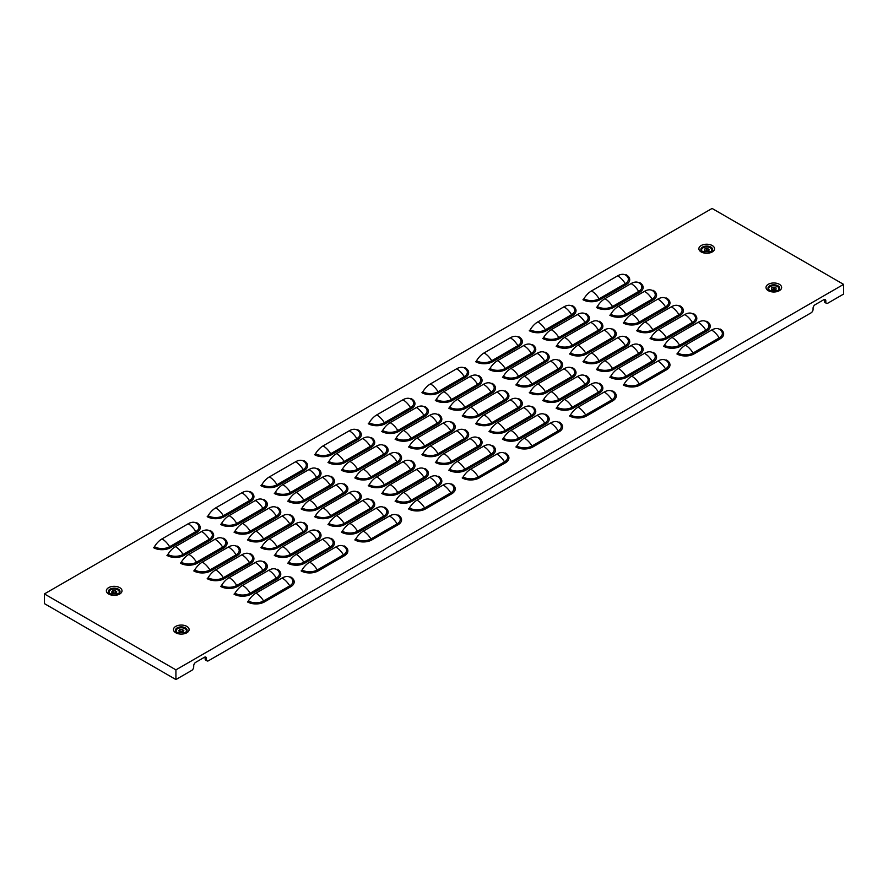 <?xml version="1.0" encoding="UTF-8"?>
<svg xmlns="http://www.w3.org/2000/svg" width="888" height="888" viewBox="0 0 888 888"><rect width="100%" height="100%" fill="white"/><g stroke="black" fill="none" stroke-linecap="round" stroke-linejoin="round"><path stroke-width="1.33" d="M704.617 249.04L704.473 249.217A3.941 2.276 180 0 1 704.584 249.75A3.941 2.276 180 0 1 704.373 250.472L704.573 250.682A3.941 2.276 180 0 1 706.393 251.359L706.804 251.359A3.941 2.276 180 0 1 707.692 250.993A3.941 2.276 180 0 1 708.724 250.782L708.946 250.583A3.941 2.276 180 0 1 708.835 250.05A3.941 2.276 180 0 1 709.046 249.339L708.857 249.128A3.941 2.276 180 0 1 707.026 248.451L706.615 248.44A3.941 2.276 180 0 1 704.695 249.017L704.617 249.04M707.525 251.049A3.941 2.276 180 0 1 707.026 250.782L706.615 250.771A3.941 2.276 180 0 1 705.893 251.082M703.463 252.192A5.128 2.964 180 0 1 701.587 249.905A5.128 2.964 180 0 1 704.339 247.286A5.128 2.964 180 0 1 711.832 249.905A5.128 2.964 180 0 1 711.832 249.983A5.128 2.964 180 0 1 710.567 251.926M702.852 251.926A5.128 2.964 180 0 1 701.587 249.983A5.128 2.964 180 0 1 701.587 249.939L701.587 249.983M775.946 288.744A3.941 2.276 180 0 1 776.179 288.123L776.001 287.912A3.941 2.276 180 0 1 774.214 287.201L773.803 287.179A3.941 2.276 180 0 1 771.85 287.723L771.617 287.923A3.941 2.276 180 0 1 771.694 288.378A3.941 2.276 180 0 1 771.45 289.166L771.628 289.377A3.941 2.276 180 0 1 773.415 290.087L773.825 290.11A3.941 2.276 180 0 1 775.779 289.566L776.012 289.366A3.941 2.276 180 0 1 775.934 288.911A3.941 2.276 180 0 1 775.946 288.744M770.573 290.931A5.128 2.964 180 0 1 768.686 288.644A5.128 2.964 180 0 1 768.708 288.422A5.128 2.964 180 0 1 774.003 285.692A5.128 2.964 180 0 1 778.943 288.644A5.128 2.964 180 0 1 778.92 288.866A5.128 2.964 180 0 1 777.056 290.931M769.952 290.665A5.128 2.964 180 0 1 768.686 288.722A5.128 2.964 180 0 1 768.686 288.689L768.686 288.644M778.943 288.644L778.943 288.722A5.128 2.964 180 0 1 778.943 288.722A5.128 2.964 180 0 1 778.92 288.944A5.128 2.964 180 0 1 777.677 290.665M116.761 592.007L116.694 591.808A3.941 2.276 180 0 1 115.54 590.753L115.174 590.642A3.941 2.276 180 0 1 113.009 590.698L112.665 590.831A3.941 2.276 180 0 1 112.299 591.419A3.941 2.276 180 0 1 111.655 591.941L111.677 592.174A3.941 2.276 180 0 1 112.843 593.228L113.198 593.339A3.941 2.276 180 0 1 115.373 593.284L115.718 593.162A3.941 2.276 180 0 1 116.717 592.052L116.761 592.007M110.323 594.017A5.128 2.964 180 0 1 109.058 592.074A5.128 2.964 180 0 1 109.069 592.03A5.128 2.964 180 0 1 109.646 590.62A5.128 2.964 180 0 1 115.407 589.121A5.128 2.964 180 0 1 119.314 591.996A5.128 2.964 180 0 1 118.726 593.362A5.128 2.964 180 0 1 117.427 594.283M119.314 592.074L119.314 591.996A5.128 2.964 180 0 1 119.314 592.074A5.128 2.964 180 0 1 118.726 593.439A5.128 2.964 180 0 1 118.049 594.017M182.706 632.001A3.941 2.276 180 0 1 182.562 631.801L182.195 631.69A3.941 2.276 180 0 1 181.13 631.834A3.941 2.276 180 0 1 180.031 631.79L179.876 631.801M181.13 629.503A3.941 2.276 180 0 1 180.031 629.47L179.698 629.603A3.941 2.276 180 0 1 178.754 630.724L178.788 630.968A3.941 2.276 180 0 1 180.02 632.001L180.386 632.101A3.941 2.276 180 0 1 182.551 632.001L182.884 631.868A3.941 2.276 180 0 1 183.827 630.746L183.794 630.502A3.941 2.276 180 0 1 182.562 629.47L182.195 629.37A3.941 2.276 180 0 1 181.13 629.503M177.434 632.755A5.128 2.964 180 0 1 176.168 630.813A5.128 2.964 180 0 1 176.168 630.769A5.128 2.964 180 0 1 180.897 627.783A5.128 2.964 180 0 1 186.413 630.735A5.128 2.964 180 0 1 184.538 633.022M186.413 630.813L186.413 630.735A5.128 2.964 180 0 1 186.413 630.813A5.128 2.964 180 0 1 185.148 632.755M703.085 252.07L702.597 251.792A5.805 3.352 180 0 1 702.597 247.053A5.805 3.352 180 0 1 710.822 247.053A5.805 3.352 180 0 1 710.822 251.792L702.597 251.792M770.185 290.82L769.707 290.531A5.805 3.352 180 0 1 769.707 285.792A5.805 3.352 180 0 1 777.921 285.792A5.805 3.352 180 0 1 777.921 290.531L777.921 290.531A5.805 3.352 180 0 1 769.707 290.531L777.921 290.531M110.567 594.161L110.079 593.883A5.805 3.352 180 0 1 110.079 589.144A5.805 3.352 180 0 1 118.293 589.144A5.805 3.352 180 0 1 118.293 593.883L110.079 593.883M177.667 632.9L177.178 632.622A5.805 3.352 180 0 1 177.178 627.883A5.805 3.352 180 0 1 185.403 627.883A5.805 3.352 180 0 1 185.403 632.622L177.178 632.622M843.6 284.382L175.924 669.863L44.4 593.928L712.076 208.447L843.6 284.382L843.6 294.072L827.827 303.174A2.842 1.643 120 0 1 826.406 303.319A2.842 1.643 120 0 1 825.818 302.009L825.818 300.854L824.475 300.077L824.475 301.232L825.818 302.009M44.4 593.928L44.4 603.618L175.924 679.553L191.697 670.44A2.842 1.643 120 0 0 193.706 666.955L193.706 665.8A2.842 1.643 -60 0 1 195.715 662.315L204.44 657.275A2.842 1.643 -60 0 1 205.861 657.131A2.842 1.643 -60 0 1 206.449 658.441L205.117 657.664L205.117 658.818L206.449 659.595L206.449 658.441M206.449 659.595A2.842 1.643 120 0 0 207.048 660.905A2.842 1.643 120 0 0 208.469 660.761L811.055 312.865A2.842 1.643 120 0 0 813.064 309.368L813.064 308.214A2.842 1.643 -60 0 1 815.084 304.728L823.809 299.689A2.842 1.643 -60 0 1 825.23 299.545A2.842 1.643 -60 0 1 825.818 300.854M175.924 669.863L175.924 679.553M207.048 660.905L205.705 660.128A2.842 1.643 -60 0 1 205.117 658.818M205.117 657.664A2.842 1.643 120 0 0 205.028 657.031M826.406 303.319L825.063 302.542A2.842 1.643 -60 0 1 824.475 301.232M824.475 300.077A2.842 1.643 120 0 0 824.386 299.445M368.254 423.698A1.898 1.099 120 0 0 369.164 422.744A15.751 9.091 -60 0 1 376.767 414.907L402.93 399.8A15.751 9.091 -60 0 1 410.534 398.867A1.898 1.099 120 0 0 411.444 398.756A12.043 6.949 180 0 1 411.444 408.58L385.281 423.698A12.043 6.949 180 0 1 368.254 423.698M369.164 422.744A10.745 6.205 0 0 0 384.36 422.744L410.534 407.636A10.745 6.205 0 0 0 410.534 398.867M381.674 431.446A1.898 1.099 120 0 0 382.584 430.502A15.751 9.091 -60 0 1 390.187 422.655L416.35 407.548A15.751 9.091 -60 0 1 423.953 406.615A1.898 1.099 120 0 0 424.875 406.504A12.043 6.949 180 0 1 424.875 416.328L398.701 431.446A12.043 6.949 180 0 1 381.674 431.446M382.584 430.502A10.745 6.205 0 0 0 397.78 430.502L423.953 415.384A10.745 6.205 0 0 0 423.953 406.615M395.093 439.194A1.898 1.099 120 0 0 396.004 438.25A15.751 9.091 -60 0 1 403.607 430.403L429.781 415.295A15.751 9.091 -60 0 1 437.373 414.363A1.898 1.099 120 0 0 438.295 414.252A12.043 6.949 180 0 1 438.295 424.087L412.121 439.194A12.043 6.949 180 0 1 395.093 439.194M396.004 438.25A10.745 6.205 0 0 0 411.2 438.25L437.373 423.132A10.745 6.205 0 0 0 437.373 414.363M408.513 446.942A1.898 1.099 120 0 0 409.424 445.998A15.751 9.091 -60 0 1 417.027 438.15L443.201 423.043A15.751 9.091 -60 0 1 450.793 422.111A1.898 1.099 120 0 0 451.715 422A12.043 6.949 180 0 1 451.715 431.834L425.541 446.942A12.043 6.949 180 0 1 408.513 446.942M409.424 445.998A10.745 6.205 0 0 0 424.631 445.998L450.793 430.88A10.745 6.205 0 0 0 450.793 422.111M421.933 454.689A1.898 1.099 120 0 0 422.843 453.746A15.751 9.091 -60 0 1 430.447 445.898L456.621 430.791A15.751 9.091 -60 0 1 464.213 429.859A1.898 1.099 120 0 0 465.134 429.748A12.043 6.949 180 0 1 465.134 439.582L438.961 454.689A12.043 6.949 180 0 1 421.933 454.689M422.843 453.746A10.745 6.205 0 0 0 438.05 453.746L464.213 438.628A10.745 6.205 0 0 0 464.213 429.859M435.353 462.437A1.898 1.099 120 0 0 436.263 461.494A15.751 9.091 -60 0 1 443.867 453.646L470.041 438.539A15.751 9.091 -60 0 1 477.633 437.606A1.898 1.099 120 0 0 478.554 437.495A12.043 6.949 180 0 1 478.554 447.33L452.381 462.437A12.043 6.949 180 0 1 435.353 462.437M436.263 461.494A10.745 6.205 0 0 0 451.47 461.494L477.633 446.387A10.745 6.205 0 0 0 477.633 437.606M448.773 470.185A1.898 1.099 120 0 0 449.694 469.241A15.751 9.091 -60 0 1 457.287 461.394L483.461 446.287A15.751 9.091 -60 0 1 491.053 445.354A1.898 1.099 120 0 0 491.974 445.243A12.043 6.949 180 0 1 491.974 455.078L465.8 470.185A12.043 6.949 180 0 1 448.773 470.185M449.694 469.241A10.745 6.205 0 0 0 464.89 469.241L491.053 454.134A10.745 6.205 0 0 0 491.053 445.354M462.193 477.933A1.898 1.099 120 0 0 463.114 476.989A15.751 9.091 -60 0 1 470.707 469.142L496.88 454.034A15.751 9.091 -60 0 1 504.473 453.102A1.898 1.099 120 0 0 505.394 452.991A12.043 6.949 180 0 1 505.394 462.826L479.22 477.933A12.043 6.949 180 0 1 462.193 477.933M463.114 476.989A10.745 6.205 0 0 0 478.31 476.989L504.473 461.882A10.745 6.205 0 0 0 504.473 453.102M314.563 454.689A1.898 1.099 120 0 0 315.484 453.746A15.751 9.091 -60 0 1 323.077 445.898L349.25 430.791A15.751 9.091 -60 0 1 356.854 429.859A1.898 1.099 120 0 0 357.764 429.748A12.043 6.949 180 0 1 357.764 439.582L331.601 454.689A12.043 6.949 180 0 1 314.563 454.689M315.484 453.746A10.745 6.205 0 0 0 330.68 453.746L356.854 438.628A10.745 6.205 0 0 0 356.854 429.859M327.983 462.437A1.898 1.099 120 0 0 328.904 461.494A15.751 9.091 -60 0 1 336.508 453.646L362.67 438.539A15.751 9.091 -60 0 1 370.274 437.606A1.898 1.099 120 0 0 371.184 437.495A12.043 6.949 180 0 1 371.184 447.33L345.021 462.437A12.043 6.949 180 0 1 327.983 462.437M328.904 461.494A10.745 6.205 0 0 0 344.1 461.494L370.274 446.387A10.745 6.205 0 0 0 370.274 437.606M341.414 470.185A1.898 1.099 120 0 0 342.324 469.241A15.751 9.091 -60 0 1 349.928 461.394L376.09 446.287A15.751 9.091 -60 0 1 383.694 445.354A1.898 1.099 120 0 0 384.604 445.243A12.043 6.949 180 0 1 384.604 455.078L358.441 470.185A12.043 6.949 180 0 1 341.414 470.185M342.324 469.241A10.745 6.205 0 0 0 357.52 469.241L383.694 454.134A10.745 6.205 0 0 0 383.694 445.354M354.834 477.933A1.898 1.099 120 0 0 355.744 476.989A15.751 9.091 -60 0 1 363.347 469.142L389.51 454.034A15.751 9.091 -60 0 1 397.114 453.102A1.898 1.099 120 0 0 398.024 452.991A12.043 6.949 180 0 1 398.024 462.826L371.861 477.933A12.043 6.949 180 0 1 354.834 477.933M355.744 476.989A10.745 6.205 0 0 0 370.94 476.989L397.114 461.882A10.745 6.205 0 0 0 397.114 453.102M368.254 485.681A1.898 1.099 120 0 0 369.164 484.737A15.751 9.091 -60 0 1 376.767 476.889L402.93 461.782A15.751 9.091 -60 0 1 410.534 460.85A1.898 1.099 120 0 0 411.444 460.739A12.043 6.949 180 0 1 411.444 470.573L385.281 485.681A12.043 6.949 180 0 1 368.254 485.681M369.164 484.737A10.745 6.205 0 0 0 384.36 484.737L410.534 469.63A10.745 6.205 0 0 0 410.534 460.85M381.674 493.428A1.898 1.099 120 0 0 382.584 492.485A15.751 9.091 -60 0 1 390.187 484.637L416.35 469.53A15.751 9.091 -60 0 1 423.953 468.598A1.898 1.099 120 0 0 424.875 468.487A12.043 6.949 180 0 1 424.875 478.321L398.701 493.428A12.043 6.949 180 0 1 381.674 493.428M382.584 492.485A10.745 6.205 0 0 0 397.78 492.485L423.953 477.378A10.745 6.205 0 0 0 423.953 468.598M395.093 501.176A1.898 1.099 120 0 0 396.004 500.233A15.751 9.091 -60 0 1 403.607 492.385L429.781 477.278A15.751 9.091 -60 0 1 437.373 476.345A1.898 1.099 120 0 0 438.295 476.234A12.043 6.949 180 0 1 438.295 486.069L412.121 501.176A12.043 6.949 180 0 1 395.093 501.176M396.004 500.233A10.745 6.205 0 0 0 411.2 500.233L437.373 485.126A10.745 6.205 0 0 0 437.373 476.345M408.513 508.924A1.898 1.099 120 0 0 409.424 507.98A15.751 9.091 -60 0 1 417.027 500.133L443.201 485.026A15.751 9.091 -60 0 1 450.793 484.093A1.898 1.099 120 0 0 451.715 483.982A12.043 6.949 180 0 1 451.715 493.817L425.541 508.924A12.043 6.949 180 0 1 408.513 508.924M409.424 507.98A10.745 6.205 0 0 0 424.631 507.98L450.793 492.873A10.745 6.205 0 0 0 450.793 484.093M260.883 485.681A1.898 1.099 120 0 0 261.805 484.737A15.751 9.091 -60 0 1 269.397 476.889L295.571 461.782A15.751 9.091 -60 0 1 303.163 460.85A1.898 1.099 120 0 0 304.084 460.739A12.043 6.949 180 0 1 304.084 470.573L277.911 485.681A12.043 6.949 180 0 1 260.883 485.681M261.805 484.737A10.745 6.205 0 0 0 277.001 484.737L303.163 469.63A10.745 6.205 0 0 0 303.163 460.85M274.303 493.428A1.898 1.099 120 0 0 275.225 492.485A15.751 9.091 -60 0 1 282.817 484.637L308.991 469.53A15.751 9.091 -60 0 1 316.594 468.598A1.898 1.099 120 0 0 317.504 468.487A12.043 6.949 180 0 1 317.504 478.321L291.331 493.428A12.043 6.949 180 0 1 274.303 493.428M275.225 492.485A10.745 6.205 0 0 0 290.42 492.485L316.594 477.378A10.745 6.205 0 0 0 316.594 468.598M287.723 501.176A1.898 1.099 120 0 0 288.644 500.233A15.751 9.091 -60 0 1 296.237 492.385L322.411 477.278A15.751 9.091 -60 0 1 330.014 476.345A1.898 1.099 120 0 0 330.924 476.234A12.043 6.949 180 0 1 330.924 486.069L304.751 501.176A12.043 6.949 180 0 1 287.723 501.176M288.644 500.233A10.745 6.205 0 0 0 303.84 500.233L330.014 485.126A10.745 6.205 0 0 0 330.014 476.345M301.143 508.924A1.898 1.099 120 0 0 302.064 507.98A15.751 9.091 -60 0 1 309.657 500.133L335.831 485.026A15.751 9.091 -60 0 1 343.434 484.093A1.898 1.099 120 0 0 344.344 483.982A12.043 6.949 180 0 1 344.344 493.817L318.17 508.924A12.043 6.949 180 0 1 301.143 508.924M302.064 507.98A10.745 6.205 0 0 0 317.26 507.98L343.434 492.873A10.745 6.205 0 0 0 343.434 484.093M314.563 516.672A1.898 1.099 120 0 0 315.484 515.728A15.751 9.091 -60 0 1 323.077 507.881L349.25 492.773A15.751 9.091 -60 0 1 356.854 491.841A1.898 1.099 120 0 0 357.764 491.73A12.043 6.949 180 0 1 357.764 501.565L331.601 516.672A12.043 6.949 180 0 1 314.563 516.672M315.484 515.728A10.745 6.205 0 0 0 330.68 515.728L356.854 500.621A10.745 6.205 0 0 0 356.854 491.841M327.983 524.42A1.898 1.099 120 0 0 328.904 523.476A15.751 9.091 -60 0 1 336.508 515.628L362.67 500.521A15.751 9.091 -60 0 1 370.274 499.589A1.898 1.099 120 0 0 371.184 499.478A12.043 6.949 180 0 1 371.184 509.312L345.021 524.42A12.043 6.949 180 0 1 327.983 524.42M328.904 523.476A10.745 6.205 0 0 0 344.1 523.476L370.274 508.369A10.745 6.205 0 0 0 370.274 499.589M341.414 532.167A1.898 1.099 120 0 0 342.324 531.224A15.751 9.091 -60 0 1 349.928 523.376L376.09 508.269A15.751 9.091 -60 0 1 383.694 507.337A1.898 1.099 120 0 0 384.604 507.226A12.043 6.949 180 0 1 384.604 517.06L358.441 532.167A12.043 6.949 180 0 1 341.414 532.167M342.324 531.224A10.745 6.205 0 0 0 357.52 531.224L383.694 516.117A10.745 6.205 0 0 0 383.694 507.337M354.834 539.915A1.898 1.099 120 0 0 355.744 538.972A15.751 9.091 -60 0 1 363.347 531.124L389.51 516.017A15.751 9.091 -60 0 1 397.114 515.096A1.898 1.099 120 0 0 398.024 514.973A12.043 6.949 180 0 1 398.024 524.808L371.861 539.915A12.043 6.949 180 0 1 354.834 539.915M355.744 538.972A10.745 6.205 0 0 0 370.94 538.972L397.114 523.865A10.745 6.205 0 0 0 397.114 515.096M207.204 516.672A1.898 1.099 120 0 0 208.114 515.728A15.751 9.091 -60 0 1 215.717 507.881L241.891 492.773A15.751 9.091 -60 0 1 249.484 491.841A1.898 1.099 120 0 0 250.405 491.73A12.043 6.949 180 0 1 250.405 501.565L224.231 516.672A12.043 6.949 180 0 1 207.204 516.672M208.114 515.728A10.745 6.205 0 0 0 223.31 515.728L249.484 500.621A10.745 6.205 0 0 0 249.484 491.841M220.624 524.42A1.898 1.099 120 0 0 221.534 523.476A15.751 9.091 -60 0 1 229.137 515.628L255.311 500.521A15.751 9.091 -60 0 1 262.904 499.589A1.898 1.099 120 0 0 263.825 499.478A12.043 6.949 180 0 1 263.825 509.312L237.651 524.42A12.043 6.949 180 0 1 220.624 524.42M221.534 523.476A10.745 6.205 0 0 0 236.741 523.476L262.904 508.369A10.745 6.205 0 0 0 262.904 499.589M234.044 532.167A1.898 1.099 120 0 0 234.954 531.224A15.751 9.091 -60 0 1 242.557 523.376L268.731 508.269A15.751 9.091 -60 0 1 276.323 507.337A1.898 1.099 120 0 0 277.245 507.226A12.043 6.949 180 0 1 277.245 517.06L251.071 532.167A12.043 6.949 180 0 1 234.044 532.167M234.954 531.224A10.745 6.205 0 0 0 250.161 531.224L276.323 516.117A10.745 6.205 0 0 0 276.323 507.337M247.463 539.915A1.898 1.099 120 0 0 248.385 538.972A15.751 9.091 -60 0 1 255.977 531.124L282.151 516.017A15.751 9.091 -60 0 1 289.743 515.096A1.898 1.099 120 0 0 290.665 514.973A12.043 6.949 180 0 1 290.665 524.808L264.491 539.915A12.043 6.949 180 0 1 247.463 539.915M248.385 538.972A10.745 6.205 0 0 0 263.581 538.972L289.743 523.865A10.745 6.205 0 0 0 289.743 515.096M260.883 547.663A1.898 1.099 120 0 0 261.805 546.719A15.751 9.091 -60 0 1 269.397 538.883L295.571 523.765A15.751 9.091 -60 0 1 303.163 522.843A1.898 1.099 120 0 0 304.084 522.721A12.043 6.949 180 0 1 304.084 532.556L277.911 547.663A12.043 6.949 180 0 1 260.883 547.663M261.805 546.719A10.745 6.205 0 0 0 277.001 546.719L303.163 531.612A10.745 6.205 0 0 0 303.163 522.843M274.303 555.411A1.898 1.099 120 0 0 275.225 554.467A15.751 9.091 -60 0 1 282.817 546.631L308.991 531.512A15.751 9.091 -60 0 1 316.594 530.591A1.898 1.099 120 0 0 317.504 530.48A12.043 6.949 180 0 1 317.504 540.304L291.331 555.411A12.043 6.949 180 0 1 274.303 555.411M275.225 554.467A10.745 6.205 0 0 0 290.42 554.467L316.594 539.36A10.745 6.205 0 0 0 316.594 530.591M287.723 563.17A1.898 1.099 120 0 0 288.644 562.215A15.751 9.091 -60 0 1 296.237 554.378L322.411 539.26A15.751 9.091 -60 0 1 330.014 538.339A1.898 1.099 120 0 0 330.924 538.228A12.043 6.949 180 0 1 330.924 548.051L304.751 563.17A12.043 6.949 180 0 1 287.723 563.17M288.644 562.215A10.745 6.205 0 0 0 303.84 562.215L330.014 547.108A10.745 6.205 0 0 0 330.014 538.339M301.143 570.917A1.898 1.099 120 0 0 302.064 569.963A15.751 9.091 -60 0 1 309.657 562.126L335.831 547.008A15.751 9.091 -60 0 1 343.434 546.087A1.898 1.099 120 0 0 344.344 545.976A12.043 6.949 180 0 1 344.344 555.799L318.17 570.917A12.043 6.949 180 0 1 301.143 570.917M302.064 569.963A10.745 6.205 0 0 0 317.26 569.963L343.434 554.856A10.745 6.205 0 0 0 343.434 546.087M153.524 547.663A1.898 1.099 120 0 0 154.434 546.719A15.751 9.091 -60 0 1 162.038 538.883L188.201 523.765A15.751 9.091 -60 0 1 195.804 522.843A1.898 1.099 120 0 0 196.714 522.721A12.043 6.949 180 0 1 196.714 532.556L170.552 547.663A12.043 6.949 180 0 1 153.524 547.663M154.434 546.719A10.745 6.205 0 0 0 169.63 546.719L195.804 531.612A10.745 6.205 0 0 0 195.804 522.843M166.944 555.411A1.898 1.099 120 0 0 167.854 554.467A15.751 9.091 -60 0 1 175.458 546.631L201.62 531.512A15.751 9.091 -60 0 1 209.224 530.591A1.898 1.099 120 0 0 210.134 530.48A12.043 6.949 180 0 1 210.134 540.304L183.971 555.411A12.043 6.949 180 0 1 166.944 555.411M167.854 554.467A10.745 6.205 0 0 0 183.05 554.467L209.224 539.36A10.745 6.205 0 0 0 209.224 530.591M180.364 563.17A1.898 1.099 120 0 0 181.274 562.215A15.751 9.091 -60 0 1 188.878 554.378L215.04 539.26A15.751 9.091 -60 0 1 222.644 538.339A1.898 1.099 120 0 0 223.565 538.228A12.043 6.949 180 0 1 223.565 548.051L197.391 563.17A12.043 6.949 180 0 1 180.364 563.17M181.274 562.215A10.745 6.205 0 0 0 196.47 562.215L222.644 547.108A10.745 6.205 0 0 0 222.644 538.339M193.784 570.917A1.898 1.099 120 0 0 194.694 569.963A15.751 9.091 -60 0 1 202.298 562.126L228.471 547.008A15.751 9.091 -60 0 1 236.064 546.087A1.898 1.099 120 0 0 236.985 545.976A12.043 6.949 180 0 1 236.985 555.799L210.811 570.917A12.043 6.949 180 0 1 193.784 570.917M194.694 569.963A10.745 6.205 0 0 0 209.89 569.963L236.064 554.856A10.745 6.205 0 0 0 236.064 546.087M207.204 578.665A1.898 1.099 120 0 0 208.114 577.711A15.751 9.091 -60 0 1 215.717 569.874L241.891 554.767A15.751 9.091 -60 0 1 249.484 553.835A1.898 1.099 120 0 0 250.405 553.724A12.043 6.949 180 0 1 250.405 563.547L224.231 578.665A12.043 6.949 180 0 1 207.204 578.665M208.114 577.711A10.745 6.205 0 0 0 223.31 577.711L249.484 562.604A10.745 6.205 0 0 0 249.484 553.835M220.624 586.413A1.898 1.099 120 0 0 221.534 585.47A15.751 9.091 -60 0 1 229.137 577.622L255.311 562.515A15.751 9.091 -60 0 1 262.904 561.582A1.898 1.099 120 0 0 263.825 561.471A12.043 6.949 180 0 1 263.825 571.295L237.651 586.413A12.043 6.949 180 0 1 220.624 586.413M221.534 585.47A10.745 6.205 0 0 0 236.741 585.47L262.904 570.351A10.745 6.205 0 0 0 262.904 561.582M234.044 594.161A1.898 1.099 120 0 0 234.954 593.217A15.751 9.091 -60 0 1 242.557 585.37L268.731 570.263A15.751 9.091 -60 0 1 276.323 569.33A1.898 1.099 120 0 0 277.245 569.219A12.043 6.949 180 0 1 277.245 579.054L251.071 594.161A12.043 6.949 180 0 1 234.044 594.161M234.954 593.217A10.745 6.205 0 0 0 250.161 593.217L276.323 578.099A10.745 6.205 0 0 0 276.323 569.33M247.463 601.909A1.898 1.099 120 0 0 248.385 600.965A15.751 9.091 -60 0 1 255.977 593.117L282.151 578.01A15.751 9.091 -60 0 1 289.743 577.078A1.898 1.099 120 0 0 290.665 576.967A12.043 6.949 180 0 1 290.665 586.802L264.491 601.909A12.043 6.949 180 0 1 247.463 601.909M248.385 600.965A10.745 6.205 0 0 0 263.581 600.965L289.743 585.847A10.745 6.205 0 0 0 289.743 577.078M421.933 392.696A1.898 1.099 120 0 0 422.843 391.752A15.751 9.091 -60 0 1 430.447 383.916L456.621 368.798A15.751 9.091 -60 0 1 464.213 367.876A1.898 1.099 120 0 0 465.134 367.765A12.043 6.949 180 0 1 465.134 377.589L438.961 392.696A12.043 6.949 180 0 1 421.933 392.696M422.843 391.752A10.745 6.205 0 0 0 438.05 391.752L464.213 376.645A10.745 6.205 0 0 0 464.213 367.876M435.353 400.444A1.898 1.099 120 0 0 436.263 399.5A15.751 9.091 -60 0 1 443.867 391.664L470.041 376.545A15.751 9.091 -60 0 1 477.633 375.624A1.898 1.099 120 0 0 478.554 375.513A12.043 6.949 180 0 1 478.554 385.337L452.381 400.444A12.043 6.949 180 0 1 435.353 400.444M436.263 399.5A10.745 6.205 0 0 0 451.47 399.5L477.633 384.393A10.745 6.205 0 0 0 477.633 375.624M448.773 408.203A1.898 1.099 120 0 0 449.694 407.248A15.751 9.091 -60 0 1 457.287 399.411L483.461 384.293A15.751 9.091 -60 0 1 491.053 383.372A1.898 1.099 120 0 0 491.974 383.261A12.043 6.949 180 0 1 491.974 393.084L465.8 408.203A12.043 6.949 180 0 1 448.773 408.203M449.694 407.248A10.745 6.205 0 0 0 464.89 407.248L491.053 392.141A10.745 6.205 0 0 0 491.053 383.372M462.193 415.95A1.898 1.099 120 0 0 463.114 414.996A15.751 9.091 -60 0 1 470.707 407.159L496.88 392.041A15.751 9.091 -60 0 1 504.473 391.12A1.898 1.099 120 0 0 505.394 391.009A12.043 6.949 180 0 1 505.394 400.832L479.22 415.95A12.043 6.949 180 0 1 462.193 415.95M463.114 414.996A10.745 6.205 0 0 0 478.31 414.996L504.473 399.889A10.745 6.205 0 0 0 504.473 391.12M475.613 423.698A1.898 1.099 120 0 0 476.534 422.744A15.751 9.091 -60 0 1 484.127 414.907L510.3 399.8A15.751 9.091 -60 0 1 517.904 398.867A1.898 1.099 120 0 0 518.814 398.756A12.043 6.949 180 0 1 518.814 408.58L492.64 423.698A12.043 6.949 180 0 1 475.613 423.698M476.534 422.744A10.745 6.205 0 0 0 491.73 422.744L517.904 407.636A10.745 6.205 0 0 0 517.904 398.867M489.033 431.446A1.898 1.099 120 0 0 489.954 430.502A15.751 9.091 -60 0 1 497.546 422.655L523.72 407.548A15.751 9.091 -60 0 1 531.324 406.615A1.898 1.099 120 0 0 532.234 406.504A12.043 6.949 180 0 1 532.234 416.328L506.06 431.446A12.043 6.949 180 0 1 489.033 431.446M489.954 430.502A10.745 6.205 0 0 0 505.15 430.502L531.324 415.384A10.745 6.205 0 0 0 531.324 406.615M502.453 439.194A1.898 1.099 120 0 0 503.374 438.25A15.751 9.091 -60 0 1 510.966 430.403L537.14 415.295A15.751 9.091 -60 0 1 544.744 414.363A1.898 1.099 120 0 0 545.654 414.252A12.043 6.949 180 0 1 545.654 424.087L519.48 439.194A12.043 6.949 180 0 1 502.453 439.194M503.374 438.25A10.745 6.205 0 0 0 518.57 438.25L544.744 423.132A10.745 6.205 0 0 0 544.744 414.363M515.873 446.942A1.898 1.099 120 0 0 516.794 445.998A15.751 9.091 -60 0 1 524.386 438.15L550.56 423.043A15.751 9.091 -60 0 1 558.164 422.111A1.898 1.099 120 0 0 559.074 422A12.043 6.949 180 0 1 559.074 431.834L532.911 446.942A12.043 6.949 180 0 1 515.873 446.942M516.794 445.998A10.745 6.205 0 0 0 531.99 445.998L558.164 430.88A10.745 6.205 0 0 0 558.164 422.111M475.613 361.705A1.898 1.099 120 0 0 476.534 360.761A15.751 9.091 -60 0 1 484.127 352.913L510.3 337.806A15.751 9.091 -60 0 1 517.904 336.874A1.898 1.099 120 0 0 518.814 336.763A12.043 6.949 180 0 1 518.814 346.598L492.64 361.705A12.043 6.949 180 0 1 475.613 361.705M476.534 360.761A10.745 6.205 0 0 0 491.73 360.761L517.904 345.654A10.745 6.205 0 0 0 517.904 336.874M489.033 369.452A1.898 1.099 120 0 0 489.954 368.509A15.751 9.091 -60 0 1 497.546 360.661L523.72 345.554A15.751 9.091 -60 0 1 531.324 344.622A1.898 1.099 120 0 0 532.234 344.511A12.043 6.949 180 0 1 532.234 354.345L506.06 369.452A12.043 6.949 180 0 1 489.033 369.452M489.954 368.509A10.745 6.205 0 0 0 505.15 368.509L531.324 353.402A10.745 6.205 0 0 0 531.324 344.622M502.453 377.2A1.898 1.099 120 0 0 503.374 376.257A15.751 9.091 -60 0 1 510.966 368.409L537.14 353.302A15.751 9.091 -60 0 1 544.744 352.381A1.898 1.099 120 0 0 545.654 352.259A12.043 6.949 180 0 1 545.654 362.093L519.48 377.2A12.043 6.949 180 0 1 502.453 377.2M503.374 376.257A10.745 6.205 0 0 0 518.57 376.257L544.744 361.15A10.745 6.205 0 0 0 544.744 352.381M515.873 384.948A1.898 1.099 120 0 0 516.794 384.005A15.751 9.091 -60 0 1 524.386 376.157L550.56 361.05A15.751 9.091 -60 0 1 558.164 360.128A1.898 1.099 120 0 0 559.074 360.006A12.043 6.949 180 0 1 559.074 369.841L532.911 384.948A12.043 6.949 180 0 1 515.873 384.948M516.794 384.005A10.745 6.205 0 0 0 531.99 384.005L558.164 368.897A10.745 6.205 0 0 0 558.164 360.128M529.292 392.696A1.898 1.099 120 0 0 530.214 391.752A15.751 9.091 -60 0 1 537.817 383.916L563.98 368.798A15.751 9.091 -60 0 1 571.583 367.876A1.898 1.099 120 0 0 572.494 367.765A12.043 6.949 180 0 1 572.494 377.589L546.331 392.696A12.043 6.949 180 0 1 529.292 392.696M530.214 391.752A10.745 6.205 0 0 0 545.41 391.752L571.583 376.645A10.745 6.205 0 0 0 571.583 367.876M542.723 400.444A1.898 1.099 120 0 0 543.634 399.5A15.751 9.091 -60 0 1 551.237 391.664L577.4 376.545A15.751 9.091 -60 0 1 585.003 375.624A1.898 1.099 120 0 0 585.914 375.513A12.043 6.949 180 0 1 585.914 385.337L559.751 400.444A12.043 6.949 180 0 1 542.723 400.444M543.634 399.5A10.745 6.205 0 0 0 558.83 399.5L585.003 384.393A10.745 6.205 0 0 0 585.003 375.624M556.143 408.203A1.898 1.099 120 0 0 557.054 407.248A15.751 9.091 -60 0 1 564.657 399.411L590.82 384.293A15.751 9.091 -60 0 1 598.423 383.372A1.898 1.099 120 0 0 599.333 383.261A12.043 6.949 180 0 1 599.333 393.084L573.171 408.203A12.043 6.949 180 0 1 556.143 408.203M557.054 407.248A10.745 6.205 0 0 0 572.249 407.248L598.423 392.141A10.745 6.205 0 0 0 598.423 383.372M569.563 415.95A1.898 1.099 120 0 0 570.473 414.996A15.751 9.091 -60 0 1 578.077 407.159L604.24 392.041A15.751 9.091 -60 0 1 611.843 391.12A1.898 1.099 120 0 0 612.753 391.009A12.043 6.949 180 0 1 612.753 400.832L586.591 415.95A12.043 6.949 180 0 1 569.563 415.95M570.473 414.996A10.745 6.205 0 0 0 585.669 414.996L611.843 399.889A10.745 6.205 0 0 0 611.843 391.12M529.292 330.713A1.898 1.099 120 0 0 530.214 329.77A15.751 9.091 -60 0 1 537.817 321.922L563.98 306.815A15.751 9.091 -60 0 1 571.583 305.883A1.898 1.099 120 0 0 572.494 305.772A12.043 6.949 180 0 1 572.494 315.606L546.331 330.713A12.043 6.949 180 0 1 529.292 330.713M530.214 329.77A10.745 6.205 0 0 0 545.41 329.77L571.583 314.663A10.745 6.205 0 0 0 571.583 305.883M542.723 338.461A1.898 1.099 120 0 0 543.634 337.518A15.751 9.091 -60 0 1 551.237 329.67L577.4 314.563A15.751 9.091 -60 0 1 585.003 313.631A1.898 1.099 120 0 0 585.914 313.519A12.043 6.949 180 0 1 585.914 323.354L559.751 338.461A12.043 6.949 180 0 1 542.723 338.461M543.634 337.518A10.745 6.205 0 0 0 558.83 337.518L585.003 322.411A10.745 6.205 0 0 0 585.003 313.631M556.143 346.209A1.898 1.099 120 0 0 557.054 345.266A15.751 9.091 -60 0 1 564.657 337.418L590.82 322.311A15.751 9.091 -60 0 1 598.423 321.378A1.898 1.099 120 0 0 599.333 321.267A12.043 6.949 180 0 1 599.333 331.102L573.171 346.209A12.043 6.949 180 0 1 556.143 346.209M557.054 345.266A10.745 6.205 0 0 0 572.249 345.266L598.423 330.158A10.745 6.205 0 0 0 598.423 321.378M569.563 353.957A1.898 1.099 120 0 0 570.473 353.013A15.751 9.091 -60 0 1 578.077 345.166L604.24 330.059A15.751 9.091 -60 0 1 611.843 329.126A1.898 1.099 120 0 0 612.753 329.015A12.043 6.949 180 0 1 612.753 338.85L586.591 353.957A12.043 6.949 180 0 1 569.563 353.957M570.473 353.013A10.745 6.205 0 0 0 585.669 353.013L611.843 337.906A10.745 6.205 0 0 0 611.843 329.126M582.983 361.705A1.898 1.099 120 0 0 583.893 360.761A15.751 9.091 -60 0 1 591.497 352.913L617.66 337.806A15.751 9.091 -60 0 1 625.263 336.874A1.898 1.099 120 0 0 626.184 336.763A12.043 6.949 180 0 1 626.184 346.598L600.01 361.705A12.043 6.949 180 0 1 582.983 361.705M583.893 360.761A10.745 6.205 0 0 0 599.089 360.761L625.263 345.654A10.745 6.205 0 0 0 625.263 336.874M596.403 369.452A1.898 1.099 120 0 0 597.313 368.509A15.751 9.091 -60 0 1 604.917 360.661L631.091 345.554A15.751 9.091 -60 0 1 638.683 344.622A1.898 1.099 120 0 0 639.604 344.511A12.043 6.949 180 0 1 639.604 354.345L613.43 369.452A12.043 6.949 180 0 1 596.403 369.452M597.313 368.509A10.745 6.205 0 0 0 612.509 368.509L638.683 353.402A10.745 6.205 0 0 0 638.683 344.622M609.823 377.2A1.898 1.099 120 0 0 610.733 376.257A15.751 9.091 -60 0 1 618.337 368.409L644.51 353.302A15.751 9.091 -60 0 1 652.103 352.381A1.898 1.099 120 0 0 653.024 352.259A12.043 6.949 180 0 1 653.024 362.093L626.85 377.2A12.043 6.949 180 0 1 609.823 377.2M610.733 376.257A10.745 6.205 0 0 0 625.94 376.257L652.103 361.15A10.745 6.205 0 0 0 652.103 352.381M623.243 384.948A1.898 1.099 120 0 0 624.153 384.005A15.751 9.091 -60 0 1 631.757 376.157L657.93 361.05A15.751 9.091 -60 0 1 665.523 360.128A1.898 1.099 120 0 0 666.444 360.006A12.043 6.949 180 0 1 666.444 369.841L640.27 384.948A12.043 6.949 180 0 1 623.243 384.948M624.153 384.005A10.745 6.205 0 0 0 639.36 384.005L665.523 368.897A10.745 6.205 0 0 0 665.523 360.128M582.983 299.722A1.898 1.099 120 0 0 583.893 298.779A15.751 9.091 -60 0 1 591.497 290.931L617.66 275.824A15.751 9.091 -60 0 1 625.263 274.892A1.898 1.099 120 0 0 626.184 274.781A12.043 6.949 180 0 1 626.184 284.615L600.01 299.722A12.043 6.949 180 0 1 582.983 299.722M583.893 298.779A10.745 6.205 0 0 0 599.089 298.779L625.263 283.661A10.745 6.205 0 0 0 625.263 274.892M596.403 307.47A1.898 1.099 120 0 0 597.313 306.526A15.751 9.091 -60 0 1 604.917 298.679L631.091 283.572A15.751 9.091 -60 0 1 638.683 282.639A1.898 1.099 120 0 0 639.604 282.528A12.043 6.949 180 0 1 639.604 292.363L613.43 307.47A12.043 6.949 180 0 1 596.403 307.47M597.313 306.526A10.745 6.205 0 0 0 612.509 306.526L638.683 291.419A10.745 6.205 0 0 0 638.683 282.639M609.823 315.218A1.898 1.099 120 0 0 610.733 314.274A15.751 9.091 -60 0 1 618.337 306.427L644.51 291.32A15.751 9.091 -60 0 1 652.103 290.387A1.898 1.099 120 0 0 653.024 290.276A12.043 6.949 180 0 1 653.024 300.111L626.85 315.218A12.043 6.949 180 0 1 609.823 315.218M610.733 314.274A10.745 6.205 0 0 0 625.94 314.274L652.103 299.167A10.745 6.205 0 0 0 652.103 290.387M623.243 322.966A1.898 1.099 120 0 0 624.153 322.022A15.751 9.091 -60 0 1 631.757 314.174L657.93 299.067A15.751 9.091 -60 0 1 665.523 298.135A1.898 1.099 120 0 0 666.444 298.024A12.043 6.949 180 0 1 666.444 307.859L640.27 322.966A12.043 6.949 180 0 1 623.243 322.966M624.153 322.022A10.745 6.205 0 0 0 639.36 322.022L665.523 306.915A10.745 6.205 0 0 0 665.523 298.135M636.663 330.713A1.898 1.099 120 0 0 637.573 329.77A15.751 9.091 -60 0 1 645.176 321.922L671.35 306.815A15.751 9.091 -60 0 1 678.943 305.883A1.898 1.099 120 0 0 679.864 305.772A12.043 6.949 180 0 1 679.864 315.606L653.69 330.713A12.043 6.949 180 0 1 636.663 330.713M637.573 329.77A10.745 6.205 0 0 0 652.78 329.77L678.943 314.663A10.745 6.205 0 0 0 678.943 305.883M650.083 338.461A1.898 1.099 120 0 0 651.004 337.518A15.751 9.091 -60 0 1 658.596 329.67L684.77 314.563A15.751 9.091 -60 0 1 692.363 313.631A1.898 1.099 120 0 0 693.284 313.519A12.043 6.949 180 0 1 693.284 323.354L667.11 338.461A12.043 6.949 180 0 1 650.083 338.461M651.004 337.518A10.745 6.205 0 0 0 666.2 337.518L692.363 322.411A10.745 6.205 0 0 0 692.363 313.631M663.503 346.209A1.898 1.099 120 0 0 664.424 345.266A15.751 9.091 -60 0 1 672.016 337.418L698.19 322.311A15.751 9.091 -60 0 1 705.782 321.378A1.898 1.099 120 0 0 706.704 321.267A12.043 6.949 180 0 1 706.704 331.102L680.53 346.209A12.043 6.949 180 0 1 663.503 346.209M664.424 345.266A10.745 6.205 0 0 0 679.62 345.266L705.782 330.158A10.745 6.205 0 0 0 705.782 321.378M676.922 353.957A1.898 1.099 120 0 0 677.844 353.013A15.751 9.091 -60 0 1 685.436 345.166L711.61 330.059A15.751 9.091 -60 0 1 719.213 329.126A1.898 1.099 120 0 0 720.124 329.015A12.043 6.949 180 0 1 720.124 338.85L693.95 353.957A12.043 6.949 180 0 1 676.922 353.957M677.844 353.013A10.745 6.205 0 0 0 693.04 353.013L719.213 337.906A10.745 6.205 0 0 0 719.213 329.126M178.044 633.022A5.128 2.964 180 0 1 176.168 630.735L176.168 630.813M110.945 594.283A5.128 2.964 180 0 1 109.058 591.996L109.058 592.074M115.629 593.24A3.941 2.276 180 0 1 115.54 593.084L115.174 592.973A3.941 2.276 180 0 1 113.009 593.029L112.743 593.062M774.647 289.788A3.941 2.276 180 0 1 774.214 289.521L773.803 289.51A3.941 2.276 180 0 1 772.982 289.832M711.832 249.983L711.832 249.905A5.128 2.964 180 0 1 709.956 252.192M706.615 250.771L706.615 248.44M180.031 631.79L180.031 629.47M712.243 251.937A7.826 4.518 0 0 0 712.243 245.543A7.826 4.518 0 0 0 701.176 245.543A7.826 4.518 0 0 0 701.176 251.937A7.826 4.518 0 0 0 712.243 251.937M779.342 290.676A7.826 4.518 0 0 0 779.342 284.293A7.826 4.518 0 0 0 768.287 284.293A7.826 4.518 0 0 0 768.287 290.676A7.826 4.518 0 0 0 779.342 290.676M119.714 594.028A7.826 4.518 0 0 0 119.714 587.634A7.826 4.518 0 0 0 108.658 587.634A7.826 4.518 0 0 0 108.658 594.028A7.826 4.518 0 0 0 119.714 594.028M186.824 632.767A7.826 4.518 0 0 0 186.824 626.384A7.826 4.518 0 0 0 175.757 626.384A7.826 4.518 0 0 0 175.757 632.767A7.826 4.518 0 0 0 186.824 632.767M402.93 399.8A15.751 9.091 60 0 1 410.534 407.636A1.898 1.099 -120 0 0 411.444 408.58M376.767 414.907A15.751 9.091 -120 0 1 384.36 422.744A1.898 1.099 -120 0 0 385.281 423.698M416.35 407.548A15.751 9.091 60 0 1 423.953 415.384A1.898 1.099 -120 0 0 424.875 416.328M390.187 422.655A15.751 9.091 -120 0 1 397.78 430.502A1.898 1.099 -120 0 0 398.701 431.446M429.781 415.295A15.751 9.091 60 0 1 437.373 423.132A1.898 1.099 -120 0 0 438.295 424.087M403.607 430.403A15.751 9.091 -120 0 1 411.2 438.25A1.898 1.099 -120 0 0 412.121 439.194M443.201 423.043A15.751 9.091 60 0 1 450.793 430.88A1.898 1.099 -120 0 0 451.715 431.834M417.027 438.15A15.751 9.091 -120 0 1 424.631 445.998A1.898 1.099 -120 0 0 425.541 446.942M456.621 430.791A15.751 9.091 60 0 1 464.213 438.628A1.898 1.099 -120 0 0 465.134 439.582M430.447 445.898A15.751 9.091 -120 0 1 438.05 453.746A1.898 1.099 -120 0 0 438.961 454.689M470.041 438.539A15.751 9.091 60 0 1 477.633 446.387A1.898 1.099 -120 0 0 478.554 447.33M443.867 453.646A15.751 9.091 -120 0 1 451.47 461.494A1.898 1.099 -120 0 0 452.381 462.437M483.461 446.287A15.751 9.091 60 0 1 491.053 454.134A1.898 1.099 -120 0 0 491.974 455.078M457.287 461.394A15.751 9.091 -120 0 1 464.89 469.241A1.898 1.099 -120 0 0 465.8 470.185M496.88 454.034A15.751 9.091 60 0 1 504.473 461.882A1.898 1.099 -120 0 0 505.394 462.826M470.707 469.142A15.751 9.091 -120 0 1 478.31 476.989A1.898 1.099 -120 0 0 479.22 477.933M349.25 430.791A15.751 9.091 60 0 1 356.854 438.628A1.898 1.099 -120 0 0 357.764 439.582M323.077 445.898A15.751 9.091 -120 0 1 330.68 453.746A1.898 1.099 -120 0 0 331.601 454.689M362.67 438.539A15.751 9.091 60 0 1 370.274 446.387A1.898 1.099 -120 0 0 371.184 447.33M336.508 453.646A15.751 9.091 -120 0 1 344.1 461.494A1.898 1.099 -120 0 0 345.021 462.437M376.09 446.287A15.751 9.091 60 0 1 383.694 454.134A1.898 1.099 -120 0 0 384.604 455.078M349.928 461.394A15.751 9.091 -120 0 1 357.52 469.241A1.898 1.099 -120 0 0 358.441 470.185M389.51 454.034A15.751 9.091 60 0 1 397.114 461.882A1.898 1.099 -120 0 0 398.024 462.826M363.347 469.142A15.751 9.091 -120 0 1 370.94 476.989A1.898 1.099 -120 0 0 371.861 477.933M402.93 461.782A15.751 9.091 60 0 1 410.534 469.63A1.898 1.099 -120 0 0 411.444 470.573M376.767 476.889A15.751 9.091 -120 0 1 384.36 484.737A1.898 1.099 -120 0 0 385.281 485.681M416.35 469.53A15.751 9.091 60 0 1 423.953 477.378A1.898 1.099 -120 0 0 424.875 478.321M390.187 484.637A15.751 9.091 -120 0 1 397.78 492.485A1.898 1.099 -120 0 0 398.701 493.428M429.781 477.278A15.751 9.091 60 0 1 437.373 485.126A1.898 1.099 -120 0 0 438.295 486.069M403.607 492.385A15.751 9.091 -120 0 1 411.2 500.233A1.898 1.099 -120 0 0 412.121 501.176M443.201 485.026A15.751 9.091 60 0 1 450.793 492.873A1.898 1.099 -120 0 0 451.715 493.817M417.027 500.133A15.751 9.091 -120 0 1 424.631 507.98A1.898 1.099 -120 0 0 425.541 508.924M295.571 461.782A15.751 9.091 60 0 1 303.163 469.63A1.898 1.099 -120 0 0 304.084 470.573M269.397 476.889A15.751 9.091 -120 0 1 277.001 484.737A1.898 1.099 -120 0 0 277.911 485.681M308.991 469.53A15.751 9.091 60 0 1 316.594 477.378A1.898 1.099 -120 0 0 317.504 478.321M282.817 484.637A15.751 9.091 -120 0 1 290.42 492.485A1.898 1.099 -120 0 0 291.331 493.428M322.411 477.278A15.751 9.091 60 0 1 330.014 485.126A1.898 1.099 -120 0 0 330.924 486.069M296.237 492.385A15.751 9.091 -120 0 1 303.84 500.233A1.898 1.099 -120 0 0 304.751 501.176M335.831 485.026A15.751 9.091 60 0 1 343.434 492.873A1.898 1.099 -120 0 0 344.344 493.817M309.657 500.133A15.751 9.091 -120 0 1 317.26 507.98A1.898 1.099 -120 0 0 318.17 508.924M349.25 492.773A15.751 9.091 60 0 1 356.854 500.621A1.898 1.099 -120 0 0 357.764 501.565M323.077 507.881A15.751 9.091 -120 0 1 330.68 515.728A1.898 1.099 -120 0 0 331.601 516.672M362.67 500.521A15.751 9.091 60 0 1 370.274 508.369A1.898 1.099 -120 0 0 371.184 509.312M336.508 515.628A15.751 9.091 -120 0 1 344.1 523.476A1.898 1.099 -120 0 0 345.021 524.42M376.09 508.269A15.751 9.091 60 0 1 383.694 516.117A1.898 1.099 -120 0 0 384.604 517.06M349.928 523.376A15.751 9.091 -120 0 1 357.52 531.224A1.898 1.099 -120 0 0 358.441 532.167M389.51 516.017A15.751 9.091 60 0 1 397.114 523.865A1.898 1.099 -120 0 0 398.024 524.808M363.347 531.124A15.751 9.091 -120 0 1 370.94 538.972A1.898 1.099 -120 0 0 371.861 539.915M241.891 492.773A15.751 9.091 60 0 1 249.484 500.621A1.898 1.099 -120 0 0 250.405 501.565M215.717 507.881A15.751 9.091 -120 0 1 223.31 515.728A1.898 1.099 -120 0 0 224.231 516.672M255.311 500.521A15.751 9.091 60 0 1 262.904 508.369A1.898 1.099 -120 0 0 263.825 509.312M229.137 515.628A15.751 9.091 -120 0 1 236.741 523.476A1.898 1.099 -120 0 0 237.651 524.42M268.731 508.269A15.751 9.091 60 0 1 276.323 516.117A1.898 1.099 -120 0 0 277.245 517.06M242.557 523.376A15.751 9.091 -120 0 1 250.161 531.224A1.898 1.099 -120 0 0 251.071 532.167M282.151 516.017A15.751 9.091 60 0 1 289.743 523.865A1.898 1.099 -120 0 0 290.665 524.808M255.977 531.124A15.751 9.091 -120 0 1 263.581 538.972A1.898 1.099 -120 0 0 264.491 539.915M295.571 523.765A15.751 9.091 60 0 1 303.163 531.612A1.898 1.099 -120 0 0 304.084 532.556M269.397 538.883A15.751 9.091 -120 0 1 277.001 546.719A1.898 1.099 -120 0 0 277.911 547.663M308.991 531.512A15.751 9.091 60 0 1 316.594 539.36A1.898 1.099 -120 0 0 317.504 540.304M282.817 546.631A15.751 9.091 -120 0 1 290.42 554.467A1.898 1.099 -120 0 0 291.331 555.411M322.411 539.26A15.751 9.091 60 0 1 330.014 547.108A1.898 1.099 -120 0 0 330.924 548.051M296.237 554.378A15.751 9.091 -120 0 1 303.84 562.215A1.898 1.099 -120 0 0 304.751 563.17M335.831 547.008A15.751 9.091 60 0 1 343.434 554.856A1.898 1.099 -120 0 0 344.344 555.799M309.657 562.126A15.751 9.091 -120 0 1 317.26 569.963A1.898 1.099 -120 0 0 318.17 570.917M188.201 523.765A15.751 9.091 60 0 1 195.804 531.612A1.898 1.099 -120 0 0 196.714 532.556M162.038 538.883A15.751 9.091 -120 0 1 169.63 546.719A1.898 1.099 -120 0 0 170.552 547.663M201.62 531.512A15.751 9.091 60 0 1 209.224 539.36A1.898 1.099 -120 0 0 210.134 540.304M175.458 546.631A15.751 9.091 -120 0 1 183.05 554.467A1.898 1.099 -120 0 0 183.971 555.411M215.04 539.26A15.751 9.091 60 0 1 222.644 547.108A1.898 1.099 -120 0 0 223.565 548.051M188.878 554.378A15.751 9.091 -120 0 1 196.47 562.215A1.898 1.099 -120 0 0 197.391 563.17M228.471 547.008A15.751 9.091 60 0 1 236.064 554.856A1.898 1.099 -120 0 0 236.985 555.799M202.298 562.126A15.751 9.091 -120 0 1 209.89 569.963A1.898 1.099 -120 0 0 210.811 570.917M241.891 554.767A15.751 9.091 60 0 1 249.484 562.604A1.898 1.099 -120 0 0 250.405 563.547M215.717 569.874A15.751 9.091 -120 0 1 223.31 577.711A1.898 1.099 -120 0 0 224.231 578.665M255.311 562.515A15.751 9.091 60 0 1 262.904 570.351A1.898 1.099 -120 0 0 263.825 571.295M229.137 577.622A15.751 9.091 -120 0 1 236.741 585.47A1.898 1.099 -120 0 0 237.651 586.413M268.731 570.263A15.751 9.091 60 0 1 276.323 578.099A1.898 1.099 -120 0 0 277.245 579.054M242.557 585.37A15.751 9.091 -120 0 1 250.161 593.217A1.898 1.099 -120 0 0 251.071 594.161M282.151 578.01A15.751 9.091 60 0 1 289.743 585.847A1.898 1.099 -120 0 0 290.665 586.802M255.977 593.117A15.751 9.091 -120 0 1 263.581 600.965A1.898 1.099 -120 0 0 264.491 601.909M456.621 368.798A15.751 9.091 60 0 1 464.213 376.645A1.898 1.099 -120 0 0 465.134 377.589M430.447 383.916A15.751 9.091 -120 0 1 438.05 391.752A1.898 1.099 -120 0 0 438.961 392.696M470.041 376.545A15.751 9.091 60 0 1 477.633 384.393A1.898 1.099 -120 0 0 478.554 385.337M443.867 391.664A15.751 9.091 -120 0 1 451.47 399.5A1.898 1.099 -120 0 0 452.381 400.444M483.461 384.293A15.751 9.091 60 0 1 491.053 392.141A1.898 1.099 -120 0 0 491.974 393.084M457.287 399.411A15.751 9.091 -120 0 1 464.89 407.248A1.898 1.099 -120 0 0 465.8 408.203M496.88 392.041A15.751 9.091 60 0 1 504.473 399.889A1.898 1.099 -120 0 0 505.394 400.832M470.707 407.159A15.751 9.091 -120 0 1 478.31 414.996A1.898 1.099 -120 0 0 479.22 415.95M510.3 399.8A15.751 9.091 60 0 1 517.904 407.636A1.898 1.099 -120 0 0 518.814 408.58M484.127 414.907A15.751 9.091 -120 0 1 491.73 422.744A1.898 1.099 -120 0 0 492.64 423.698M523.72 407.548A15.751 9.091 60 0 1 531.324 415.384A1.898 1.099 -120 0 0 532.234 416.328M497.546 422.655A15.751 9.091 -120 0 1 505.15 430.502A1.898 1.099 -120 0 0 506.06 431.446M537.14 415.295A15.751 9.091 60 0 1 544.744 423.132A1.898 1.099 -120 0 0 545.654 424.087M510.966 430.403A15.751 9.091 -120 0 1 518.57 438.25A1.898 1.099 -120 0 0 519.48 439.194M550.56 423.043A15.751 9.091 60 0 1 558.164 430.88A1.898 1.099 -120 0 0 559.074 431.834M524.386 438.15A15.751 9.091 -120 0 1 531.99 445.998A1.898 1.099 -120 0 0 532.911 446.942M510.3 337.806A15.751 9.091 60 0 1 517.904 345.654A1.898 1.099 -120 0 0 518.814 346.598M484.127 352.913A15.751 9.091 -120 0 1 491.73 360.761A1.898 1.099 -120 0 0 492.64 361.705M523.72 345.554A15.751 9.091 60 0 1 531.324 353.402A1.898 1.099 -120 0 0 532.234 354.345M497.546 360.661A15.751 9.091 -120 0 1 505.15 368.509A1.898 1.099 -120 0 0 506.06 369.452M537.14 353.302A15.751 9.091 60 0 1 544.744 361.15A1.898 1.099 -120 0 0 545.654 362.093M510.966 368.409A15.751 9.091 -120 0 1 518.57 376.257A1.898 1.099 -120 0 0 519.48 377.2M550.56 361.05A15.751 9.091 60 0 1 558.164 368.897A1.898 1.099 -120 0 0 559.074 369.841M524.386 376.157A15.751 9.091 -120 0 1 531.99 384.005A1.898 1.099 -120 0 0 532.911 384.948M563.98 368.798A15.751 9.091 60 0 1 571.583 376.645A1.898 1.099 -120 0 0 572.494 377.589M537.817 383.916A15.751 9.091 -120 0 1 545.41 391.752A1.898 1.099 -120 0 0 546.331 392.696M577.4 376.545A15.751 9.091 60 0 1 585.003 384.393A1.898 1.099 -120 0 0 585.914 385.337M551.237 391.664A15.751 9.091 -120 0 1 558.83 399.5A1.898 1.099 -120 0 0 559.751 400.444M590.82 384.293A15.751 9.091 60 0 1 598.423 392.141A1.898 1.099 -120 0 0 599.333 393.084M564.657 399.411A15.751 9.091 -120 0 1 572.249 407.248A1.898 1.099 -120 0 0 573.171 408.203M604.24 392.041A15.751 9.091 60 0 1 611.843 399.889A1.898 1.099 -120 0 0 612.753 400.832M578.077 407.159A15.751 9.091 -120 0 1 585.669 414.996A1.898 1.099 -120 0 0 586.591 415.95M563.98 306.815A15.751 9.091 60 0 1 571.583 314.663A1.898 1.099 -120 0 0 572.494 315.606M537.817 321.922A15.751 9.091 -120 0 1 545.41 329.77A1.898 1.099 -120 0 0 546.331 330.713M577.4 314.563A15.751 9.091 60 0 1 585.003 322.411A1.898 1.099 -120 0 0 585.914 323.354M551.237 329.67A15.751 9.091 -120 0 1 558.83 337.518A1.898 1.099 -120 0 0 559.751 338.461M590.82 322.311A15.751 9.091 60 0 1 598.423 330.158A1.898 1.099 -120 0 0 599.333 331.102M564.657 337.418A15.751 9.091 -120 0 1 572.249 345.266A1.898 1.099 -120 0 0 573.171 346.209M604.24 330.059A15.751 9.091 60 0 1 611.843 337.906A1.898 1.099 -120 0 0 612.753 338.85M578.077 345.166A15.751 9.091 -120 0 1 585.669 353.013A1.898 1.099 -120 0 0 586.591 353.957M617.66 337.806A15.751 9.091 60 0 1 625.263 345.654A1.898 1.099 -120 0 0 626.184 346.598M591.497 352.913A15.751 9.091 -120 0 1 599.089 360.761A1.898 1.099 -120 0 0 600.01 361.705M631.091 345.554A15.751 9.091 60 0 1 638.683 353.402A1.898 1.099 -120 0 0 639.604 354.345M604.917 360.661A15.751 9.091 -120 0 1 612.509 368.509A1.898 1.099 -120 0 0 613.43 369.452M644.51 353.302A15.751 9.091 60 0 1 652.103 361.15A1.898 1.099 -120 0 0 653.024 362.093M618.337 368.409A15.751 9.091 -120 0 1 625.94 376.257A1.898 1.099 -120 0 0 626.85 377.2M657.93 361.05A15.751 9.091 60 0 1 665.523 368.897A1.898 1.099 -120 0 0 666.444 369.841M631.757 376.157A15.751 9.091 -120 0 1 639.36 384.005A1.898 1.099 -120 0 0 640.27 384.948M617.66 275.824A15.751 9.091 60 0 1 625.263 283.661A1.898 1.099 -120 0 0 626.184 284.615M591.497 290.931A15.751 9.091 -120 0 1 599.089 298.779A1.898 1.099 -120 0 0 600.01 299.722M631.091 283.572A15.751 9.091 60 0 1 638.683 291.419A1.898 1.099 -120 0 0 639.604 292.363M604.917 298.679A15.751 9.091 -120 0 1 612.509 306.526A1.898 1.099 -120 0 0 613.43 307.47M644.51 291.32A15.751 9.091 60 0 1 652.103 299.167A1.898 1.099 -120 0 0 653.024 300.111M618.337 306.427A15.751 9.091 -120 0 1 625.94 314.274A1.898 1.099 -120 0 0 626.85 315.218M657.93 299.067A15.751 9.091 60 0 1 665.523 306.915A1.898 1.099 -120 0 0 666.444 307.859M631.757 314.174A15.751 9.091 -120 0 1 639.36 322.022A1.898 1.099 -120 0 0 640.27 322.966M671.35 306.815A15.751 9.091 60 0 1 678.943 314.663A1.898 1.099 -120 0 0 679.864 315.606M645.176 321.922A15.751 9.091 -120 0 1 652.78 329.77A1.898 1.099 -120 0 0 653.69 330.713M684.77 314.563A15.751 9.091 60 0 1 692.363 322.411A1.898 1.099 -120 0 0 693.284 323.354M658.596 329.67A15.751 9.091 -120 0 1 666.2 337.518A1.898 1.099 -120 0 0 667.11 338.461M698.19 322.311A15.751 9.091 60 0 1 705.782 330.158A1.898 1.099 -120 0 0 706.704 331.102M672.016 337.418A15.751 9.091 -120 0 1 679.62 345.266A1.898 1.099 -120 0 0 680.53 346.209M711.61 330.059A15.751 9.091 60 0 1 719.213 337.906A1.898 1.099 -120 0 0 720.124 338.85M685.436 345.166A15.751 9.091 -120 0 1 693.04 353.013A1.898 1.099 -120 0 0 693.95 353.957M182.562 631.801L182.562 629.47M182.195 631.69L182.195 629.37M179.698 631.59L179.698 629.603M112.665 592.951L112.665 590.831M115.54 593.084L115.54 590.753M115.174 592.973L115.174 590.642M113.009 593.029L113.009 590.698M771.85 289.433L771.85 287.723M773.803 289.51L773.803 287.179M774.214 289.521L774.214 287.201M776.001 288.489L776.001 287.912M708.857 249.872L708.857 249.128M707.026 250.782L707.026 248.451M704.695 250.705L704.695 249.017M771.694 289.399L771.694 288.378M775.934 289.521L775.934 288.911M708.835 250.76L708.835 250.05M704.584 250.682L704.584 249.75"/></g></svg>
